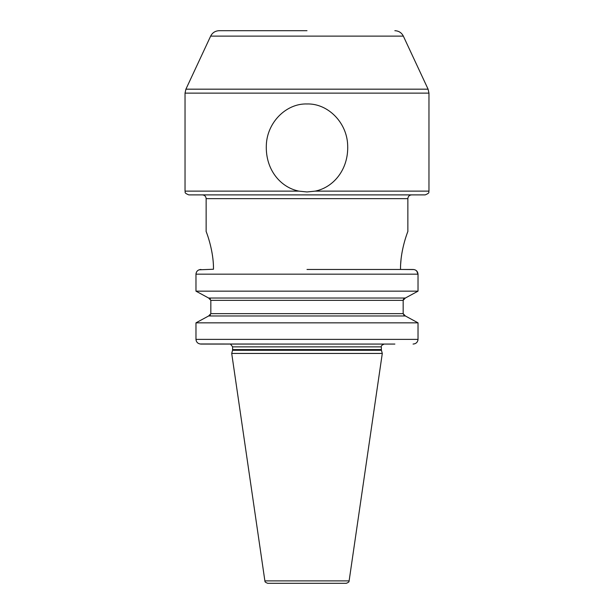 <?xml version="1.0" encoding="UTF-8"?>
<svg xmlns="http://www.w3.org/2000/svg" width="614" height="614" viewBox="0 0 614 614"><rect width="100%" height="100%" fill="white"/><g stroke="black" fill="none" stroke-linecap="round" stroke-linejoin="round"><path stroke-width="0.92" d="M195.973 291.159L195.973 274.166L195.973 291.159L208.63 298.028L195.973 291.159L418.027 291.159L418.027 274.166C417.689 271.265 416.031 269.699 413.061 269.469L400.52 269.469L414.02 269.561M414.941 269.822L415.785 270.237M416.645 270.912L418.027 274.166L195.973 274.166L196.073 273.199M418.027 291.159L405.37 298.028L418.027 291.159M404.795 298.158L403.544 299.125M403.344 299.494L403.206 299.954M414.811 343.763L413.061 344.063C416.039 343.825 417.697 342.259 418.027 339.365L418.027 322.841L405.37 315.972L403.168 313.647L404.158 315.504M404.588 315.757L404.987 315.895M196.211 340.801L195.973 339.365L418.027 339.365L417.919 340.348M403.168 300.353L210.832 300.353L210.832 313.647L403.168 313.647L403.168 300.353L405.37 298.028L208.63 298.028L210.832 300.353L210.832 313.647L208.63 315.972L195.973 322.841L195.973 339.365C196.303 342.267 197.961 343.825 200.939 344.063L394.886 344.063M400.52 269.239C400.313 248.609 408.916 228.953 407.819 231.578C407.581 232.115 400.236 250.75 400.52 269.239L400.52 269.469M405.37 315.972L418.027 322.841L195.973 322.841L208.63 315.972L405.37 315.972M307 269.469L413.061 269.469M199.059 269.822L213.48 269.239C213.687 248.609 205.084 228.953 206.181 231.578C206.419 232.115 213.764 250.75 213.48 269.239M401.096 258.816L400.673 263.928M206.941 233.665L206.143 231.47L206.143 198.637C205.92 196.357 204.669 195.106 202.39 194.884M199.957 343.97L282.962 344.063M209.527 315.703L210.448 314.882M210.379 299.026L209.067 298.12M196.449 272.156L196.856 271.488M197.47 270.805L198.215 270.237M200.939 269.469C197.961 269.707 196.303 271.273 195.973 274.166M195.973 339.365L195.973 322.841M230.534 344.063L377.364 344.063M232.552 350.295L231.708 353.441L382.292 353.441L381.447 350.295L232.552 350.295L232.645 346.872L381.355 346.872C380.849 346.066 381.785 345.129 384.164 344.063M264.88 580.89L349.12 580.89C348.537 581.258 350.371 581.681 346.334 583.3L267.666 583.3C263.629 581.681 265.463 581.258 264.88 580.89L231.708 353.441M341.246 583.3L272.754 583.3M307 30.7L219.16 30.7C215.276 30.861 212.436 32.665 210.656 36.119L185.912 89.176L185.037 93.136L185.037 191.131C185.873 192.059 183.179 192.596 188.79 194.884L425.21 194.884C430.821 192.596 428.127 192.059 428.963 191.131L315.105 191.131L307 191.952L298.895 191.131C280.813 187.531 265.494 170.009 266.315 145.549C266.852 122.6 286.147 103.259 307 103.966C327.776 103.267 347.056 122.478 347.678 145.38C348.668 169.648 333.279 187.577 315.105 191.131M206.143 198.637L407.857 198.637L407.857 231.47M232.645 349.566L381.355 349.566L381.355 346.872M210.656 36.119L403.344 36.119C401.564 32.665 398.724 30.861 394.84 30.7M403.344 36.119L428.088 89.176L185.912 89.176M185.037 93.136L428.963 93.136L428.088 89.176M298.895 191.131L185.037 191.131M230.534 344.147L232.645 346.872M381.355 349.566L381.447 350.295M349.12 580.89L382.292 353.441M428.963 93.136L428.963 191.131M407.857 198.637C408.08 196.357 409.331 195.106 411.61 194.884"/></g></svg>

